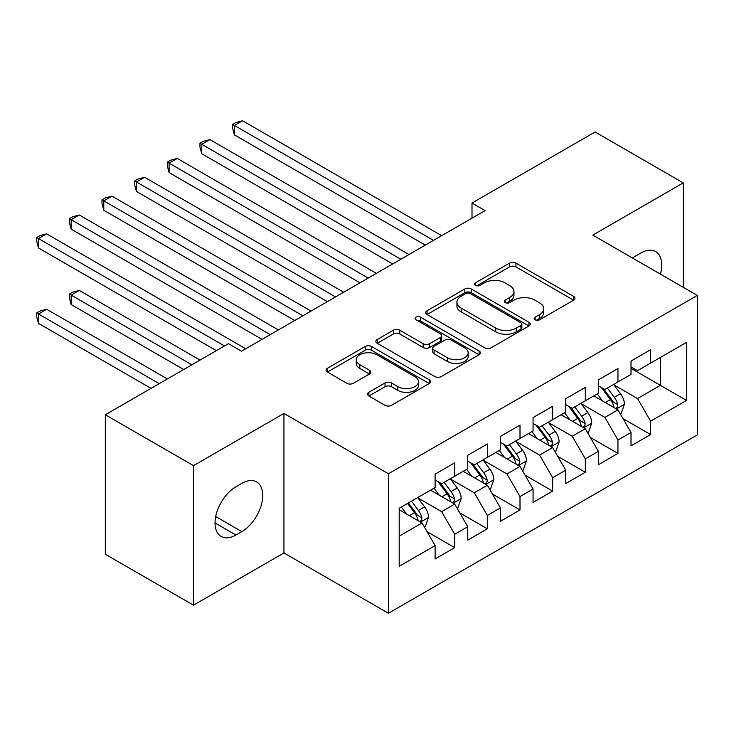 <?xml version="1.0" encoding="UTF-8"?>
<svg xmlns="http://www.w3.org/2000/svg" width="734" height="734" viewBox="0 0 734 734"><rect width="100%" height="100%" fill="white"/><g stroke="black" fill="none" stroke-linecap="round" stroke-linejoin="round"><path stroke-width="1.1" d="M535.114 319.804A3.175 1.835 0 0 0 539.6 319.804L573.658 300.142A4.532 2.615 0 0 0 574.979 298.298A4.532 2.615 0 0 0 573.658 296.444L515.965 263.139A4.532 2.615 0 0 0 509.552 263.139L475.504 282.792A3.175 1.835 0 0 0 474.577 284.095A3.175 1.835 0 0 0 475.504 285.388A3.175 1.835 0 0 0 479.99 285.388L484.394 282.847A14.506 8.377 0 0 1 504.909 282.847L509.717 285.618A14.506 8.377 0 0 1 513.965 291.536A14.506 8.377 0 0 1 509.717 297.463L505.313 300.004A3.175 1.835 0 0 0 504.377 301.298A3.175 1.835 0 0 0 505.313 302.591A3.175 1.835 0 0 0 509.8 302.591L514.204 300.05A14.506 8.377 0 0 1 534.719 300.05L539.518 302.83A14.506 8.377 0 0 1 543.766 308.748A14.506 8.377 0 0 1 539.518 314.666L535.114 317.216A3.175 1.835 0 0 0 534.187 318.51A3.175 1.835 0 0 0 535.114 319.804L535.114 317.216M368.863 392.295A4.532 2.615 0 0 0 367.532 394.14A4.532 2.615 0 0 0 368.863 395.993L385.047 405.333A4.532 2.615 0 0 0 391.451 405.333L429.271 383.506A4.532 2.615 0 0 0 430.601 381.652A4.532 2.615 0 0 0 429.271 379.799L371.587 346.494A4.532 2.615 0 0 0 365.174 346.494L327.355 368.33A4.532 2.615 0 0 0 326.024 370.184A4.532 2.615 0 0 0 327.355 372.028L346.907 383.313A4.532 2.615 0 0 0 353.311 383.313L369.496 373.973A4.532 2.615 0 0 0 370.826 372.12A4.532 2.615 0 0 0 369.496 370.275L359.807 364.679A12.12 7.001 0 0 1 356.256 359.724A12.12 7.001 0 0 1 363.743 353.256A12.12 7.001 0 0 1 376.955 354.779L414.93 376.698A12.12 7.001 0 0 1 418.481 381.652A12.12 7.001 0 0 1 410.994 388.121A12.12 7.001 0 0 1 397.782 386.598L391.451 382.946A4.532 2.615 0 0 0 385.047 382.946L368.863 392.295L368.863 395.993M193.492 465.659L193.492 605.155L283.939 552.941L283.939 413.435L193.492 465.659L105.329 414.756L228.43 343.686L241.486 351.228L485.064 210.603L472.008 203.061L472.008 218.145M283.939 413.435L388.424 473.76L697.3 295.435L697.3 434.932L388.424 613.257L388.424 473.76M683.262 287.324L683.262 182.894L592.815 235.109L697.3 295.435M683.262 182.894L595.1 131.992L472.008 203.061M484.715 347.788A4.532 2.615 0 0 0 491.129 347.788L528.948 325.96A4.532 2.615 0 0 0 530.269 324.107A4.532 2.615 0 0 0 528.948 322.254L471.256 288.948A4.532 2.615 0 0 0 464.851 288.948L427.032 310.785A4.532 2.615 0 0 0 425.702 312.629A4.532 2.615 0 0 0 427.032 314.482L484.715 347.788M417.242 320.492A3.175 1.835 0 0 1 420.463 320.942L420.463 317.171L479.109 351.026A4.532 2.615 0 0 1 480.44 352.88A4.532 2.615 0 0 1 479.109 354.733L441.29 376.56A4.532 2.615 0 0 1 434.877 376.56L377.193 343.255L377.193 339.558A4.532 2.615 0 0 0 375.863 341.402A4.532 2.615 0 0 0 377.193 343.255M377.193 339.558L393.378 330.208A4.532 2.615 0 0 1 399.782 330.208L423.179 343.723A4.532 2.615 0 0 0 429.592 343.723L440.327 337.521A4.532 2.615 0 0 0 441.657 335.667A4.532 2.615 0 0 0 440.327 333.823L415.967 319.758A3.175 1.835 0 0 1 415.04 318.464A3.175 1.835 0 0 1 417.004 316.767A3.175 1.835 0 0 1 420.463 317.171M631.02 368.385L660.407 385.35L660.407 357.449L686.529 342.374L650.608 363.11L650.608 349.723L631.02 361.036L631.02 374.413L617.955 381.955L617.955 368.569L598.366 379.882L598.366 393.268L585.31 400.81L585.31 387.424L565.712 398.736L565.712 412.123L552.656 419.655L552.656 406.278L533.067 417.582L533.067 430.968L520.002 438.51L520.002 425.124L500.414 436.436L500.414 449.823L487.348 457.365L487.348 443.978L467.76 455.291L467.76 468.668L454.704 476.21L454.704 462.833L435.106 474.136L435.106 487.523L399.195 508.258L399.195 566.318L435.106 545.582L422.05 522.966L399.195 509.772M686.529 342.374L686.529 400.434L650.608 421.169L637.552 398.544L613.872 384.882M623.019 418.628L650.608 434.556L650.608 421.169M650.608 434.556L631.02 445.859L631.02 432.482L617.955 440.024L604.899 417.398L581.227 403.728M590.365 437.473L617.955 453.401L617.955 440.024M617.955 453.401L598.366 464.714L598.366 451.327L585.31 458.869L572.245 436.253L548.573 422.582M557.721 456.328L585.31 472.256L585.31 458.869M585.31 472.256L565.712 483.568L565.712 470.182L552.656 477.724L539.591 455.098L515.919 441.437M525.067 475.173L552.656 491.11L552.656 477.724M552.656 491.11L533.067 502.414L533.067 489.037L520.002 496.569L506.946 473.953L483.275 460.282M492.413 494.028L520.002 509.956L520.002 496.569M520.002 509.956L500.414 521.268L500.414 507.882L487.348 515.424L474.292 492.798L450.621 479.137M459.759 512.882L487.348 528.81L487.348 515.424M487.348 528.81L467.76 540.123L467.76 526.737L454.704 534.279L441.639 511.653L417.967 497.982M427.115 531.728L454.704 547.656L454.704 534.279M454.704 547.656L435.106 558.969L435.106 545.582M435.106 479.981L441.639 483.752L454.704 476.21M399.195 536.159L422.05 522.966M467.76 461.136L474.292 464.906L487.348 457.365M441.639 511.653L454.704 504.111L430.537 490.165M467.76 526.737L454.704 504.111M500.414 442.281L506.946 446.052L520.002 438.51M474.292 492.798L487.348 485.266L463.191 471.311M500.414 507.882L487.348 485.266M533.067 423.426L539.591 427.197L552.656 419.655M506.946 473.953L520.002 466.411L495.845 452.465M533.067 489.037L520.002 466.411M565.712 404.581L572.245 408.352L585.31 400.81M539.591 455.098L552.656 447.557L528.489 433.611M565.712 470.182L552.656 447.557M598.366 385.726L604.899 389.497L617.955 381.955M572.245 436.253L585.31 428.711L561.143 414.756M598.366 451.327L585.31 428.711M631.02 366.881L637.552 370.652L650.608 363.11M604.899 417.398L617.955 409.856L593.797 395.91M631.02 432.482L617.955 409.856M105.329 414.756L105.329 554.262L193.492 605.155M283.939 552.941L388.424 613.257M637.552 398.544L660.407 385.35L686.529 400.434M660.426 274.14A29.553 17.066 120 0 0 655.59 251.551A29.553 17.066 120 0 0 640.81 253.019L634.938 256.414A29.553 17.066 120 0 0 632.469 258.001M235.935 486.77A29.553 17.066 120 0 0 216.631 512.809A29.553 17.066 120 0 0 221.163 536.49A29.553 17.066 120 0 0 235.935 535.031L241.816 531.636A29.553 17.066 120 0 0 261.12 505.598A29.553 17.066 120 0 0 256.588 481.917A29.553 17.066 120 0 0 241.816 483.376L235.935 486.77M536.38 320.253L539.518 318.437A14.506 8.377 0 0 0 543.766 312.519L543.766 308.748M513.965 291.536L513.965 295.307A14.506 8.377 0 0 1 509.717 301.234L506.579 303.041M573.593 300.178L515.965 266.91A4.532 2.615 0 0 0 509.552 266.91L476.77 285.838M528.884 325.988L471.256 292.719A4.532 2.615 0 0 0 464.851 292.719L427.087 314.519M520.929 325.401A3.175 1.835 0 0 0 521.865 324.107A3.175 1.835 0 0 0 520.929 322.813L470.292 293.572A3.175 1.835 0 0 0 465.806 293.572L461.163 296.261A14.506 8.377 0 0 0 456.915 302.179A14.506 8.377 0 0 0 461.163 308.096L495.771 328.08A14.506 8.377 0 0 0 516.286 328.08L520.929 325.401L520.929 329.171A3.175 1.835 0 0 0 521.865 327.878L521.865 324.107M456.915 302.179L456.915 305.95A14.506 8.377 0 0 0 461.163 311.867L461.163 308.096M520.929 329.171L516.286 331.851A14.506 8.377 0 0 1 495.771 331.851L461.163 311.867M377.248 343.292L393.378 333.979L393.378 330.208M441.657 335.667L441.657 339.438A4.532 2.615 0 0 1 440.327 341.292L429.592 347.494A4.532 2.615 0 0 1 423.179 347.494L399.782 333.979A4.532 2.615 0 0 0 393.378 333.979M420.463 320.942L479.045 354.761M447.456 357.733A12.12 7.001 0 0 0 460.677 359.256A12.12 7.001 0 0 0 468.154 352.788A12.12 7.001 0 0 0 464.604 347.833L451.226 340.108A4.532 2.615 0 0 0 444.813 340.108L434.078 346.31A4.532 2.615 0 0 0 432.748 348.164A4.532 2.615 0 0 0 434.078 350.008L447.456 357.733L447.456 361.504A12.12 7.001 0 0 0 460.677 363.027A12.12 7.001 0 0 0 468.154 356.559L468.154 352.788M432.748 348.164L432.748 351.935A4.532 2.615 0 0 0 434.078 353.779L434.078 350.008M447.456 361.504L434.078 353.779M418.481 381.652L418.481 385.423A12.12 7.001 0 0 1 410.994 391.892A12.12 7.001 0 0 1 397.782 390.369L391.451 386.717A4.532 2.615 0 0 0 385.047 386.717L368.918 396.03M356.256 359.724L356.256 363.495A12.12 7.001 0 0 0 359.807 368.44L359.807 364.679M369.441 374.01L359.807 368.44M429.216 383.533L371.587 350.265A4.532 2.615 0 0 0 365.174 350.265L327.419 372.065M620.377 414.04L621.157 413.591L624.423 404.168A12.239 7.065 -120 0 0 620.514 393.745L613.578 384.488M602.522 400.947L597.256 393.91M594.788 396.479L594.191 395.681M234.403 210.282L360.009 282.801L169.104 172.582L169.104 163.15L177.261 158.443L376.34 273.378M615.652 408.526L617.551 406.819L617.817 404.682A12.239 7.065 -120 0 0 614.312 397.323L607.376 388.066M603.421 388.644L611.982 400.076A6.23 3.597 60 0 1 613.119 401.975L617.817 404.682M601.265 387.405L610.394 399.59A12.239 7.065 60 0 1 613.899 406.948L614.147 407.654M433.482 240.385L234.403 125.45L242.569 120.743L441.639 235.669M425.316 245.101L234.403 134.882L234.403 125.45L232.605 124.413L235.871 122.532L242.569 120.743M234.403 134.882L232.605 128.184L232.605 124.413M587.723 432.895L588.503 432.445L591.769 423.013A12.239 7.065 -120 0 0 587.861 412.6L580.924 403.333M569.878 419.802L564.602 412.765M562.134 415.334L561.538 414.536M201.749 229.136L327.364 301.656L136.451 191.427L136.451 182.004L144.616 177.289L343.686 292.224M582.998 427.381L584.897 425.674L585.163 423.536A12.239 7.065 -120 0 0 581.658 416.178L574.722 406.92M570.768 407.498L579.337 418.93A6.23 3.597 60 0 1 580.466 420.821L585.163 423.536M568.611 406.251L577.741 418.435A12.239 7.065 60 0 1 581.245 425.803L581.493 426.509M555.069 451.749L555.858 451.291L559.115 441.868A12.239 7.065 -120 0 0 555.216 431.445L548.28 422.188M537.224 438.648L531.948 431.61M529.489 434.179L528.884 433.381M169.104 247.982L294.71 320.501L103.797 210.282L103.797 200.859L111.963 196.143L311.032 311.078M550.353 446.226L552.243 444.52L552.509 442.391A12.239 7.065 -120 0 0 549.014 435.033L542.077 425.766M538.114 426.344L546.683 437.785A6.23 3.597 60 0 1 547.812 439.675L552.509 442.391M535.967 425.105L545.096 437.29A12.239 7.065 60 0 1 548.592 444.648L548.839 445.354M400.828 259.24L201.749 144.304L209.915 139.588L408.985 254.524M392.662 263.946L201.749 153.727L201.749 144.304L199.96 143.268L203.217 141.378L209.915 139.588M201.749 153.727L199.96 147.039L199.96 143.268M368.174 278.085L167.306 162.113L170.572 160.232L177.261 158.443M169.104 172.582L167.306 165.884L167.306 162.113M522.424 470.595L523.204 470.145L526.471 460.713A12.239 7.065 -120 0 0 522.562 450.3L515.626 441.042M504.57 457.502L499.304 450.465M496.835 453.034L496.239 452.236M136.451 266.837L262.056 339.356L71.143 229.136L71.143 219.705L79.309 214.998L278.388 329.933M517.699 465.081L519.589 463.374L519.865 461.236A12.239 7.065 -120 0 0 516.36 453.878L509.424 444.62M505.46 445.199L514.029 456.631A6.23 3.597 60 0 1 515.167 458.53L519.865 461.236M503.313 443.951L512.442 456.144A12.239 7.065 60 0 1 515.947 463.503L516.195 464.209M489.771 489.45L490.551 488.991L493.817 479.568A12.239 7.065 -120 0 0 489.908 469.145L482.972 459.888M471.925 476.357L466.65 469.31M464.182 471.889L463.585 471.081M103.797 285.682L216.347 350.668L38.498 247.982L38.498 238.559L46.655 233.843L245.734 348.778M485.046 483.926L486.945 482.229L487.211 480.091A12.239 7.065 -120 0 0 483.706 472.733L476.77 463.475M472.815 464.044L481.376 475.485A6.23 3.597 60 0 1 482.513 477.375L487.211 480.091M470.659 462.805L479.788 474.99A12.239 7.065 60 0 1 483.293 482.348L483.541 483.064M335.521 296.94L134.652 180.968L137.919 179.087L144.616 177.289M136.451 191.427L134.652 184.739L134.652 180.968M302.876 315.794L101.998 199.822L105.265 197.932L111.963 196.143M103.797 210.282L101.998 203.593L101.998 199.822M457.117 508.295L457.897 507.845L461.163 498.423A12.239 7.065 -120 0 0 457.264 488L450.327 478.742M439.271 495.202L433.996 488.165M431.537 490.734L430.931 489.936M200.024 360.091L79.309 290.398L71.143 295.114L71.143 304.537L183.693 369.514M452.392 502.781L454.291 501.074L454.557 498.936A12.239 7.065 -120 0 0 451.052 491.578L444.116 482.321M440.161 482.899L448.731 494.331A6.23 3.597 60 0 1 449.859 496.23L454.557 498.936M438.005 481.66L447.134 493.844A12.239 7.065 60 0 1 450.639 501.203L450.887 501.909M71.143 304.537L69.354 297.848L69.354 294.077L191.858 364.807M69.354 294.077L72.62 292.187L79.309 290.398M270.222 334.64L69.354 218.668L72.62 216.787L79.309 214.998M71.143 229.136L69.354 222.439L69.354 218.668M424.463 527.15L425.252 526.7L428.509 517.268A12.239 7.065 -120 0 0 424.61 506.855L417.674 497.588M406.618 514.057L401.351 507.02M167.37 378.946L46.655 309.253L38.498 313.959L38.498 323.391L151.039 388.369M419.747 521.635L421.637 519.929L421.903 517.791A12.239 7.065 -120 0 0 418.408 510.433L411.471 501.175M408.407 502.946L416.077 513.185A6.23 3.597 60 0 1 417.206 515.075L421.903 517.791M407.553 503.432L414.49 512.69A12.239 7.065 60 0 1 417.985 520.057L418.233 520.764M38.498 323.391L36.7 316.693L36.7 312.923L159.205 383.653M36.7 312.923L39.966 311.042L46.655 309.253M224.512 345.953L36.7 237.522L39.966 235.632L46.655 233.843M38.498 247.982L36.7 241.293L36.7 237.522M539.518 318.437L539.518 314.666M505.313 302.591L505.313 300.004M509.717 301.234L509.717 297.463M475.504 285.388L475.504 282.792M509.552 266.91L509.552 263.139M515.965 266.91L515.965 263.139M573.658 300.142L573.658 296.444M427.032 314.482L427.032 310.785M464.851 292.719L464.851 288.948M471.256 292.719L471.256 288.948M528.948 325.96L528.948 322.254M495.771 331.851L495.771 328.08M516.286 331.851L516.286 328.08M399.782 333.979L399.782 330.208M423.179 347.494L423.179 343.723M429.592 347.494L429.592 343.723M440.327 341.292L440.327 337.521M479.109 354.733L479.109 351.026M385.047 386.717L385.047 382.946M391.451 386.717L391.451 382.946M397.782 390.369L397.782 386.598M369.496 373.973L369.496 370.275M327.355 372.028L327.355 368.33M365.174 350.265L365.174 346.494M371.587 350.265L371.587 346.494M429.271 383.506L429.271 379.799M215.044 522.966L235.935 535.031M215.704 516.562L241.816 531.636M616.422 408.976L624.34 404.397M614.312 397.323L620.514 393.745M605.284 402.544L610.394 399.59M583.769 427.821L591.687 423.252M581.658 416.178L587.861 412.6M572.63 421.389L577.741 418.435M551.124 446.676L559.042 442.107M549.014 435.033L555.216 431.445M539.976 440.244L545.096 437.29M518.47 465.521L526.388 460.952M516.36 453.878L522.562 450.3M507.332 459.089L512.442 456.144M485.816 484.376L493.734 479.807M483.706 472.733L489.908 469.145M474.678 477.944L479.788 474.99M453.162 503.23L461.08 498.652M451.052 491.578L457.264 488M442.024 496.799L447.134 493.844M420.518 522.076L428.436 517.507M418.408 510.433L424.61 506.855M409.37 515.644L414.49 512.69"/></g></svg>
